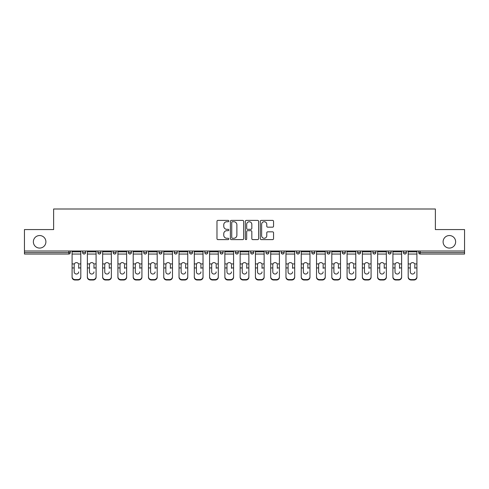 <?xml version="1.0" encoding="UTF-8"?>
<svg xmlns="http://www.w3.org/2000/svg" width="489" height="489" viewBox="0 0 489 489"><rect width="100%" height="100%" fill="white"/><g stroke="black" fill="none" stroke-linecap="round" stroke-linejoin="round"><path stroke-width="0.73" d="M45.899 241.804A6.265 6.265 0 0 1 39.627 248.076A6.265 6.265 0 0 1 33.362 241.804A6.265 6.265 0 0 1 39.627 235.539A6.265 6.265 0 0 1 45.899 241.804M455.638 241.804A6.265 6.265 0 0 1 449.373 248.076A6.265 6.265 0 0 1 443.101 241.804A6.265 6.265 0 0 1 449.373 235.539A6.265 6.265 0 0 1 455.638 241.804M228.834 221.065A0.672 0.672 0 0 0 228.161 220.392L217.947 220.392A0.96 0.96 0 0 0 216.982 221.352L216.982 238.656A0.96 0.96 0 0 0 217.947 239.616L228.161 239.616A0.672 0.672 0 0 0 228.834 238.944A0.672 0.672 0 0 0 228.161 238.271L226.835 238.271A3.075 3.075 0 0 1 223.76 235.197L223.76 233.754A3.075 3.075 0 0 1 226.835 230.68L228.161 230.68A0.672 0.672 0 0 0 228.834 230.007A0.672 0.672 0 0 0 228.161 229.335L226.835 229.335A3.075 3.075 0 0 1 223.76 226.26L223.76 224.818A3.075 3.075 0 0 1 226.835 221.737L228.161 221.737A0.672 0.672 0 0 0 228.834 221.065M272.593 227.171A0.96 0.96 0 0 0 273.553 226.211L273.553 221.352A0.96 0.96 0 0 0 272.593 220.392L261.248 220.392A0.96 0.96 0 0 0 260.289 221.352L260.289 238.656A0.96 0.96 0 0 0 261.248 239.616L272.593 239.616A0.96 0.96 0 0 0 273.553 238.656L273.553 232.795A0.96 0.96 0 0 0 272.593 231.835L267.74 231.835A0.96 0.96 0 0 0 266.78 232.795L266.78 235.704A2.573 2.573 0 0 1 264.207 238.271A2.573 2.573 0 0 1 261.633 235.704L261.633 224.31A2.573 2.573 0 0 1 264.207 221.737A2.573 2.573 0 0 1 266.78 224.31L266.78 226.211A0.96 0.96 0 0 0 267.74 227.171L272.593 227.171M24.45 251.01L24.45 229.567L53.631 229.567L53.631 208.999L435.369 208.999L435.369 229.567L464.55 229.567L464.55 251.01L24.45 251.01L24.45 252.581L68.815 252.581L68.815 251.01M243.656 221.352A0.96 0.96 0 0 0 242.697 220.392L231.352 220.392A0.96 0.96 0 0 0 230.392 221.352L230.392 238.656A0.96 0.96 0 0 0 231.352 239.616L242.697 239.616A0.96 0.96 0 0 0 243.656 238.656L243.656 221.352M246.303 220.392L257.648 220.392A0.96 0.96 0 0 1 258.608 221.352L258.608 238.656A0.96 0.96 0 0 1 257.648 239.616L252.789 239.616A0.96 0.96 0 0 1 251.829 238.656L251.829 231.639A0.96 0.96 0 0 0 250.869 230.68L247.648 230.68A0.96 0.96 0 0 0 246.688 231.639L246.688 238.944A0.672 0.672 0 0 1 246.016 239.616A0.672 0.672 0 0 1 245.344 238.944L245.344 221.352A0.96 0.96 0 0 1 246.303 220.392M68.815 254.048A1.467 1.467 0 0 0 70.282 252.581L68.815 252.581L68.815 254.048A1.467 1.467 0 0 0 70.282 252.581L70.282 251.01L70.282 252.581A1.467 1.467 0 0 1 68.815 254.048L24.45 254.048L24.45 252.581M464.55 251.01L464.55 254.048L420.185 254.048A1.467 1.467 0 0 1 418.718 252.581L418.718 251.01M82.623 251.01L82.623 252.581L82.623 251.01M84.09 254.048A1.467 1.467 0 0 1 82.623 252.581A1.467 1.467 0 0 0 84.09 254.048A1.467 1.467 0 0 0 85.557 252.581L85.557 251.01L85.557 252.581A1.467 1.467 0 0 1 84.09 254.048A1.467 1.467 0 0 1 82.623 252.581L85.557 252.581A1.467 1.467 0 0 1 84.09 254.048M97.898 251.01L97.898 252.581L97.898 251.01M100.838 251.01L100.838 252.581L100.838 251.01M113.173 251.01L113.173 252.581L113.173 251.01M116.113 251.01L116.113 252.581L116.113 251.01M131.388 251.01L131.388 252.581L128.454 252.581A1.467 1.467 0 0 0 129.921 254.048A1.467 1.467 0 0 1 128.454 252.581L128.454 251.01M143.729 251.01L143.729 252.581L143.729 251.01M146.669 251.01L146.669 252.581L146.669 251.01M159.004 251.01L159.004 252.581L159.004 251.01M161.945 251.01L161.945 252.581L161.945 251.01M174.286 251.01L174.286 252.581L174.286 251.01M177.22 251.01L177.22 252.581L177.22 251.01M189.561 251.01L189.561 252.581L189.561 251.01M192.501 251.01L192.501 252.581A1.467 1.467 0 0 1 191.028 254.048A1.467 1.467 0 0 1 189.561 252.581L192.501 252.581A1.467 1.467 0 0 1 191.028 254.048M204.836 251.01L204.836 252.581L204.836 251.01M207.776 251.01L207.776 252.581L207.776 251.01M220.117 252.581A1.467 1.467 0 0 0 221.584 254.048A1.467 1.467 0 0 0 223.051 252.581L223.051 251.01L223.051 252.581L220.117 252.581A1.467 1.467 0 0 0 221.584 254.048A1.467 1.467 0 0 1 220.117 252.581L220.117 251.01M235.392 251.01L235.392 252.581L235.392 251.01M238.332 251.01L238.332 252.581A1.467 1.467 0 0 1 236.859 254.048A1.467 1.467 0 0 1 235.392 252.581A1.467 1.467 0 0 0 236.859 254.048A1.467 1.467 0 0 0 238.332 252.581A1.467 1.467 0 0 1 236.859 254.048A1.467 1.467 0 0 1 235.392 252.581L238.332 252.581M252.141 254.048A1.467 1.467 0 0 0 253.608 252.581L253.608 251.01L253.608 252.581A1.467 1.467 0 0 1 252.141 254.048A1.467 1.467 0 0 1 250.668 252.581L250.668 251.01M265.949 251.01L265.949 252.581L265.949 251.01M268.883 251.01L268.883 252.581A1.467 1.467 0 0 1 267.416 254.048A1.467 1.467 0 0 1 265.949 252.581A1.467 1.467 0 0 0 267.416 254.048A1.467 1.467 0 0 1 265.949 252.581L268.883 252.581A1.467 1.467 0 0 1 267.416 254.048M284.164 251.01L284.164 252.581A1.467 1.467 0 0 1 282.691 254.048A1.467 1.467 0 0 1 281.224 252.581L281.224 251.01M299.439 251.01L299.439 252.581A1.467 1.467 0 0 1 297.972 254.048A1.467 1.467 0 0 1 296.499 252.581L296.499 251.01M314.714 251.01L314.714 252.581A1.467 1.467 0 0 1 313.247 254.048A1.467 1.467 0 0 1 311.78 252.581L311.78 251.01M329.996 251.01L329.996 252.581A1.467 1.467 0 0 1 328.522 254.048A1.467 1.467 0 0 1 327.055 252.581L327.055 251.01M345.271 251.01L345.271 252.581A1.467 1.467 0 0 1 343.804 254.048A1.467 1.467 0 0 1 342.331 252.581L342.331 251.01M360.546 251.01L360.546 252.581A1.467 1.467 0 0 1 359.079 254.048A1.467 1.467 0 0 1 357.612 252.581L357.612 251.01M372.887 251.01L372.887 252.581L372.887 251.01M375.827 251.01L375.827 252.581A1.467 1.467 0 0 1 374.354 254.048A1.467 1.467 0 0 1 372.887 252.581L375.827 252.581A1.467 1.467 0 0 1 374.354 254.048M391.102 251.01L391.102 252.581A1.467 1.467 0 0 1 389.635 254.048A1.467 1.467 0 0 1 388.162 252.581L388.162 251.01M403.443 251.01L403.443 252.581L403.443 251.01M406.377 251.01L406.377 252.581A1.467 1.467 0 0 1 404.91 254.048A1.467 1.467 0 0 1 403.443 252.581L406.377 252.581A1.467 1.467 0 0 1 404.91 254.048A1.467 1.467 0 0 0 406.377 252.581M99.365 254.048A1.467 1.467 0 0 1 97.898 252.581A1.467 1.467 0 0 0 99.365 254.048A1.467 1.467 0 0 0 100.838 252.581A1.467 1.467 0 0 1 99.365 254.048A1.467 1.467 0 0 1 97.898 252.581L100.838 252.581A1.467 1.467 0 0 1 99.365 254.048M114.646 254.048A1.467 1.467 0 0 1 113.173 252.581A1.467 1.467 0 0 0 114.646 254.048A1.467 1.467 0 0 0 116.113 252.581A1.467 1.467 0 0 1 114.646 254.048A1.467 1.467 0 0 1 113.173 252.581L116.113 252.581A1.467 1.467 0 0 1 114.646 254.048M131.388 252.581A1.467 1.467 0 0 1 129.921 254.048A1.467 1.467 0 0 0 131.388 252.581A1.467 1.467 0 0 1 129.921 254.048A1.467 1.467 0 0 1 128.454 252.581M145.196 254.048A1.467 1.467 0 0 1 143.729 252.581A1.467 1.467 0 0 0 145.196 254.048A1.467 1.467 0 0 0 146.669 252.581A1.467 1.467 0 0 1 145.196 254.048A1.467 1.467 0 0 1 143.729 252.581L146.669 252.581A1.467 1.467 0 0 1 145.196 254.048M160.478 254.048A1.467 1.467 0 0 1 159.004 252.581A1.467 1.467 0 0 0 160.478 254.048A1.467 1.467 0 0 0 161.945 252.581A1.467 1.467 0 0 1 160.478 254.048A1.467 1.467 0 0 1 159.004 252.581L161.945 252.581M175.753 254.048A1.467 1.467 0 0 1 174.286 252.581A1.467 1.467 0 0 0 175.753 254.048A1.467 1.467 0 0 0 177.22 252.581A1.467 1.467 0 0 1 175.753 254.048A1.467 1.467 0 0 1 174.286 252.581L177.22 252.581A1.467 1.467 0 0 1 175.753 254.048M206.309 254.048A1.467 1.467 0 0 1 204.836 252.581L207.776 252.581A1.467 1.467 0 0 1 206.309 254.048A1.467 1.467 0 0 0 207.776 252.581M420.185 251.01L420.185 254.048A1.467 1.467 0 0 1 418.718 252.581L464.55 252.581M232.409 221.737A0.672 0.672 0 0 0 231.737 222.409L231.737 237.599A0.672 0.672 0 0 0 232.409 238.271L233.803 238.271A3.075 3.075 0 0 0 236.884 235.197L236.884 224.818A3.075 3.075 0 0 0 233.803 221.737L232.409 221.737M251.829 224.359A2.573 2.573 0 0 0 249.256 221.786A2.573 2.573 0 0 0 246.688 224.359L246.688 228.369A0.96 0.96 0 0 0 247.648 229.335L250.869 229.335A0.96 0.96 0 0 0 251.829 228.369L251.829 224.359M78.705 264.793L78.705 267.929L80.807 267.929L80.807 251.01M72.091 268.345L72.091 277.22L72.091 263.932L74.377 263.932L74.2 264.793L74.377 263.932A2.249 2.158 0 0 1 78.521 263.932L80.807 263.932M78.705 268.345L78.705 267.929M76.449 274.029A2.249 2.133 180 0 0 78.705 271.896A2.249 2.133 180 0 1 76.449 274.029A2.249 2.133 180 0 1 74.2 271.896L74.2 264.793M80.807 276.811L80.807 277.22A2.94 2.781 180 0 1 77.873 280.001L77.873 279.586A2.94 2.781 0 0 0 80.807 276.811L80.807 267.929M72.091 276.811A2.94 2.781 0 0 0 75.031 279.586L75.031 280.001L77.873 280.001M75.031 280.001A2.94 2.781 180 0 1 72.091 277.22M75.031 279.586L77.873 279.586M72.091 263.932L72.091 251.01M93.98 264.793L93.98 267.929L96.088 267.929L96.088 251.01M87.372 268.345L87.372 277.22L87.372 263.932L89.658 263.932L89.475 264.793L89.658 263.932A2.249 2.158 0 0 1 93.802 263.932L96.088 263.932M93.98 268.345L93.98 267.929M91.73 274.029A2.249 2.133 180 0 0 93.98 271.896A2.249 2.133 180 0 1 91.73 274.029A2.249 2.133 180 0 1 89.475 271.896L89.475 264.793M109.255 264.793L109.255 267.929L111.364 267.929L111.364 251.01M102.647 268.345L102.647 277.22L102.647 263.932L104.933 263.932L104.756 264.793L104.933 263.932A2.249 2.158 0 0 1 109.078 263.932L111.364 263.932M109.255 268.345L109.255 267.929M107.005 274.029A2.249 2.133 180 0 0 109.255 271.896A2.249 2.133 180 0 1 107.005 274.029A2.249 2.133 180 0 1 104.756 271.896L104.756 264.793M124.536 264.793L124.536 267.929L126.639 267.929L126.639 251.01M117.922 268.345L117.922 277.22L117.922 263.932L120.208 263.932L120.031 264.793L120.208 263.932A2.249 2.158 0 0 1 124.353 263.932L126.639 263.932M124.536 268.345L124.536 267.929M122.281 274.029A2.249 2.133 180 0 0 124.536 271.896A2.249 2.133 180 0 1 122.281 274.029A2.249 2.133 180 0 1 120.031 271.896L120.031 264.793M139.811 264.793L139.811 267.929L141.92 267.929L141.92 251.01M133.204 268.345L133.204 277.22L133.204 263.932L135.49 263.932L135.306 264.793L135.49 263.932A2.249 2.158 0 0 1 139.634 263.932L141.92 263.932M139.811 268.345L139.811 267.929M137.562 274.029A2.249 2.133 180 0 0 139.811 271.896A2.249 2.133 180 0 1 137.562 274.029A2.249 2.133 180 0 1 135.306 271.896L135.306 264.793M155.086 264.793L155.086 267.929L157.195 267.929L157.195 251.01M148.479 268.345L148.479 277.22L148.479 263.932L150.765 263.932L150.588 264.793L150.765 263.932A2.249 2.158 0 0 1 154.909 263.932L157.195 263.932M155.086 268.345L155.086 267.929M152.837 274.029A2.249 2.133 180 0 0 155.086 271.896A2.249 2.133 180 0 1 152.837 274.029A2.249 2.133 180 0 1 150.588 271.896L150.588 264.793M96.088 276.811L96.088 277.22A2.94 2.781 180 0 1 93.148 280.001L93.148 279.586A2.94 2.781 0 0 0 96.088 276.811L96.088 267.929M87.372 276.811A2.94 2.781 0 0 0 90.306 279.586L90.306 280.001L93.148 280.001M90.306 280.001A2.94 2.781 180 0 1 87.372 277.22M90.306 279.586L93.148 279.586M87.372 263.932L87.372 251.01M111.364 276.811L111.364 277.22A2.94 2.781 180 0 1 108.424 280.001L108.424 279.586A2.94 2.781 0 0 0 111.364 276.811L111.364 267.929M102.647 276.811A2.94 2.781 0 0 0 105.587 279.586L105.587 280.001L108.424 280.001M105.587 280.001A2.94 2.781 180 0 1 102.647 277.22M105.587 279.586L108.424 279.586M102.647 263.932L102.647 251.01M126.639 276.811L126.639 277.22A2.94 2.781 180 0 1 123.705 280.001L123.705 279.586A2.94 2.781 0 0 0 126.639 276.811L126.639 267.929M117.922 276.811A2.94 2.781 0 0 0 120.862 279.586L120.862 280.001L123.705 280.001M120.862 280.001A2.94 2.781 180 0 1 117.922 277.22M120.862 279.586L123.705 279.586M117.922 263.932L117.922 251.01M141.92 276.811L141.92 277.22A2.94 2.781 180 0 1 138.98 280.001L138.98 279.586A2.94 2.781 0 0 0 141.92 276.811L141.92 267.929M133.204 276.811A2.94 2.781 0 0 0 136.138 279.586L136.138 280.001L138.98 280.001M136.138 280.001A2.94 2.781 180 0 1 133.204 277.22M136.138 279.586L138.98 279.586M133.204 263.932L133.204 251.01M157.195 276.811L157.195 277.22A2.94 2.781 180 0 1 154.255 280.001L154.255 279.586A2.94 2.781 0 0 0 157.195 276.811L157.195 267.929M148.479 276.811A2.94 2.781 0 0 0 151.419 279.586L151.419 280.001L154.255 280.001M151.419 280.001A2.94 2.781 180 0 1 148.479 277.22M151.419 279.586L154.255 279.586M148.479 263.932L148.479 251.01M170.368 264.793L170.368 267.929L172.47 267.929L172.47 251.01M163.754 268.345L163.754 277.22L163.754 263.932L166.04 263.932L165.863 264.793L166.04 263.932A2.249 2.158 0 0 1 170.184 263.932L172.47 263.932M170.368 268.345L170.368 267.929M168.112 274.029A2.249 2.133 180 0 0 170.368 271.896A2.249 2.133 180 0 1 168.112 274.029A2.249 2.133 180 0 1 165.863 271.896L165.863 264.793M172.47 276.811L172.47 277.22A2.94 2.781 180 0 1 169.536 280.001L169.536 279.586A2.94 2.781 0 0 0 172.47 276.811L172.47 267.929M163.754 276.811A2.94 2.781 0 0 0 166.694 279.586L166.694 280.001L169.536 280.001M166.694 280.001A2.94 2.781 180 0 1 163.754 277.22M166.694 279.586L169.536 279.586M163.754 263.932L163.754 251.01M185.643 264.793L185.643 267.929L187.752 267.929L187.752 251.01M179.035 268.345L179.035 277.22L179.035 263.932L181.321 263.932L181.138 264.793L181.321 263.932A2.249 2.158 0 0 1 185.465 263.932L187.752 263.932M185.643 268.345L185.643 267.929M183.393 274.029A2.249 2.133 180 0 0 185.643 271.896A2.249 2.133 180 0 1 183.393 274.029A2.249 2.133 180 0 1 181.138 271.896L181.138 264.793M187.752 276.811L187.752 277.22A2.94 2.781 180 0 1 184.811 280.001L184.811 279.586A2.94 2.781 0 0 0 187.752 276.811L187.752 267.929M179.035 276.811A2.94 2.781 0 0 0 181.969 279.586L181.969 280.001L184.811 280.001M181.969 280.001A2.94 2.781 180 0 1 179.035 277.22M181.969 279.586L184.811 279.586M179.035 263.932L179.035 251.01M200.918 264.793L200.918 267.929L203.027 267.929L203.027 251.01M194.31 268.345L194.31 277.22L194.31 263.932L196.596 263.932L196.419 264.793L196.596 263.932A2.249 2.158 0 0 1 200.741 263.932L203.027 263.932M200.918 268.345L200.918 267.929M198.668 274.029A2.249 2.133 180 0 0 200.918 271.896A2.249 2.133 180 0 1 198.668 274.029A2.249 2.133 180 0 1 196.419 271.896L196.419 264.793M203.027 276.811L203.027 277.22A2.94 2.781 180 0 1 200.087 280.001L200.087 279.586A2.94 2.781 0 0 0 203.027 276.811L203.027 267.929M194.31 276.811A2.94 2.781 0 0 0 197.25 279.586L197.25 280.001L200.087 280.001M197.25 280.001A2.94 2.781 180 0 1 194.31 277.22M197.25 279.586L200.087 279.586M194.31 263.932L194.31 251.01M216.199 264.793L216.199 267.929L218.302 267.929L218.302 251.01M209.585 268.345L209.585 277.22L209.585 263.932L211.871 263.932L211.694 264.793L211.871 263.932A2.249 2.158 0 0 1 216.016 263.932L218.302 263.932M216.199 268.345L216.199 267.929M213.944 274.029A2.249 2.133 180 0 0 216.199 271.896A2.249 2.133 180 0 1 213.944 274.029A2.249 2.133 180 0 1 211.694 271.896L211.694 264.793M218.302 276.811L218.302 277.22A2.94 2.781 180 0 1 215.368 280.001L215.368 279.586A2.94 2.781 0 0 0 218.302 276.811L218.302 267.929M209.585 276.811A2.94 2.781 0 0 0 212.526 279.586L212.526 280.001L215.368 280.001M212.526 280.001A2.94 2.781 180 0 1 209.585 277.22M212.526 279.586L215.368 279.586M209.585 263.932L209.585 251.01M231.474 264.793L231.474 267.929L233.583 267.929L233.583 251.01M224.867 268.345L224.867 277.22L224.867 263.932L227.153 263.932L226.969 264.793L227.153 263.932A2.249 2.158 0 0 1 231.297 263.932L233.583 263.932M231.474 268.345L231.474 267.929M229.225 274.029A2.249 2.133 180 0 0 231.474 271.896A2.249 2.133 180 0 1 229.225 274.029A2.249 2.133 180 0 1 226.969 271.896L226.969 264.793M233.583 276.811L233.583 277.22A2.94 2.781 180 0 1 230.643 280.001L230.643 279.586A2.94 2.781 0 0 0 233.583 276.811L233.583 267.929M224.867 276.811A2.94 2.781 0 0 0 227.801 279.586L227.801 280.001L230.643 280.001M227.801 280.001A2.94 2.781 180 0 1 224.867 277.22M227.801 279.586L230.643 279.586M224.867 263.932L224.867 251.01M246.749 264.793L246.749 267.929L248.858 267.929L248.858 251.01M240.142 268.345L240.142 277.22L240.142 263.932L242.428 263.932L242.251 264.793L242.428 263.932A2.249 2.158 0 0 1 246.572 263.932L248.858 263.932M246.749 268.345L246.749 267.929M244.5 274.029A2.249 2.133 180 0 0 246.749 271.896A2.249 2.133 180 0 1 244.5 274.029A2.249 2.133 180 0 1 242.251 271.896L242.251 264.793M248.858 276.811L248.858 277.22A2.94 2.781 180 0 1 245.918 280.001L245.918 279.586A2.94 2.781 0 0 0 248.858 276.811L248.858 267.929M240.142 276.811A2.94 2.781 0 0 0 243.082 279.586L243.082 280.001L245.918 280.001M243.082 280.001A2.94 2.781 180 0 1 240.142 277.22M243.082 279.586L245.918 279.586M240.142 263.932L240.142 251.01M262.031 264.793L262.031 267.929L264.133 267.929L264.133 251.01M255.417 268.345L255.417 277.22L255.417 263.932L257.703 263.932L257.526 264.793L257.703 263.932A2.249 2.158 0 0 1 261.847 263.932L264.133 263.932M262.031 268.345L262.031 267.929M259.775 274.029A2.249 2.133 180 0 0 262.031 271.896A2.249 2.133 180 0 1 259.775 274.029A2.249 2.133 180 0 1 257.526 271.896L257.526 264.793M264.133 276.811L264.133 277.22A2.94 2.781 180 0 1 261.199 280.001L261.199 279.586A2.94 2.781 0 0 0 264.133 276.811L264.133 267.929M255.417 276.811A2.94 2.781 0 0 0 258.357 279.586L258.357 280.001L261.199 280.001M258.357 280.001A2.94 2.781 180 0 1 255.417 277.22M258.357 279.586L261.199 279.586M255.417 263.932L255.417 251.01M277.306 264.793L277.306 267.929L279.415 267.929L279.415 251.01M270.698 268.345L270.698 277.22L270.698 263.932L272.984 263.932L272.801 264.793L272.984 263.932A2.249 2.158 0 0 1 277.129 263.932L279.415 263.932M277.306 268.345L277.306 267.929M275.056 274.029A2.249 2.133 180 0 0 277.306 271.896A2.249 2.133 180 0 1 275.056 274.029A2.249 2.133 180 0 1 272.801 271.896L272.801 264.793M279.415 276.811L279.415 277.22A2.94 2.781 180 0 1 276.474 280.001L276.474 279.586A2.94 2.781 0 0 0 279.415 276.811L279.415 267.929M270.698 276.811A2.94 2.781 0 0 0 273.632 279.586L273.632 280.001L276.474 280.001M273.632 280.001A2.94 2.781 180 0 1 270.698 277.22M273.632 279.586L276.474 279.586M270.698 263.932L270.698 251.01M292.581 264.793L292.581 267.929L294.69 267.929L294.69 251.01M285.973 268.345L285.973 277.22L285.973 263.932L288.259 263.932L288.082 264.793L288.259 263.932A2.249 2.158 0 0 1 292.404 263.932L294.69 263.932M292.581 268.345L292.581 267.929M290.332 274.029A2.249 2.133 180 0 0 292.581 271.896A2.249 2.133 180 0 1 290.332 274.029A2.249 2.133 180 0 1 288.082 271.896L288.082 264.793M294.69 276.811L294.69 277.22A2.94 2.781 180 0 1 291.75 280.001L291.75 279.586A2.94 2.781 0 0 0 294.69 276.811L294.69 267.929M285.973 276.811A2.94 2.781 0 0 0 288.913 279.586L288.913 280.001L291.75 280.001M288.913 280.001A2.94 2.781 180 0 1 285.973 277.22M288.913 279.586L291.75 279.586M285.973 263.932L285.973 251.01M307.862 264.793L307.862 267.929L309.965 267.929L309.965 251.01M301.248 268.345L301.248 277.22L301.248 263.932L303.535 263.932L303.357 264.793L303.535 263.932A2.249 2.158 0 0 1 307.679 263.932L309.965 263.932M307.862 268.345L307.862 267.929M305.607 274.029A2.249 2.133 180 0 0 307.862 271.896A2.249 2.133 180 0 1 305.607 274.029A2.249 2.133 180 0 1 303.357 271.896L303.357 264.793M309.965 276.811L309.965 277.22A2.94 2.781 180 0 1 307.031 280.001L307.031 279.586A2.94 2.781 0 0 0 309.965 276.811L309.965 267.929M301.248 276.811A2.94 2.781 0 0 0 304.189 279.586L304.189 280.001L307.031 280.001M304.189 280.001A2.94 2.781 180 0 1 301.248 277.22M304.189 279.586L307.031 279.586M301.248 263.932L301.248 251.01M323.137 264.793L323.137 267.929L325.246 267.929L325.246 251.01M316.53 268.345L316.53 277.22L316.53 263.932L318.816 263.932L318.632 264.793L318.816 263.932A2.249 2.158 0 0 1 322.96 263.932L325.246 263.932M323.137 268.345L323.137 267.929M320.888 274.029A2.249 2.133 180 0 0 323.137 271.896A2.249 2.133 180 0 1 320.888 274.029A2.249 2.133 180 0 1 318.632 271.896L318.632 264.793M325.246 276.811L325.246 277.22A2.94 2.781 180 0 1 322.306 280.001L322.306 279.586A2.94 2.781 0 0 0 325.246 276.811L325.246 267.929M316.53 276.811A2.94 2.781 0 0 0 319.464 279.586L319.464 280.001L322.306 280.001M319.464 280.001A2.94 2.781 180 0 1 316.53 277.22M319.464 279.586L322.306 279.586M316.53 263.932L316.53 251.01M338.412 264.793L338.412 267.929L340.521 267.929L340.521 251.01M331.805 268.345L331.805 277.22L331.805 263.932L334.091 263.932L333.914 264.793L334.091 263.932A2.249 2.158 0 0 1 338.235 263.932L340.521 263.932M338.412 268.345L338.412 267.929M336.163 274.029A2.249 2.133 180 0 0 338.412 271.896A2.249 2.133 180 0 1 336.163 274.029A2.249 2.133 180 0 1 333.914 271.896L333.914 264.793M340.521 276.811L340.521 277.22A2.94 2.781 180 0 1 337.581 280.001L337.581 279.586A2.94 2.781 0 0 0 340.521 276.811L340.521 267.929M331.805 276.811A2.94 2.781 0 0 0 334.745 279.586L334.745 280.001L337.581 280.001M334.745 280.001A2.94 2.781 180 0 1 331.805 277.22M334.745 279.586L337.581 279.586M331.805 263.932L331.805 251.01M353.694 264.793L353.694 267.929L355.796 267.929L355.796 251.01M347.08 268.345L347.08 277.22L347.08 263.932L349.366 263.932L349.189 264.793L349.366 263.932A2.249 2.158 0 0 1 353.51 263.932L355.796 263.932M353.694 268.345L353.694 267.929M351.438 274.029A2.249 2.133 180 0 0 353.694 271.896A2.249 2.133 180 0 1 351.438 274.029A2.249 2.133 180 0 1 349.189 271.896L349.189 264.793M355.796 276.811L355.796 277.22A2.94 2.781 180 0 1 352.862 280.001L352.862 279.586A2.94 2.781 0 0 0 355.796 276.811L355.796 267.929M347.08 276.811A2.94 2.781 0 0 0 350.02 279.586L350.02 280.001L352.862 280.001M350.02 280.001A2.94 2.781 180 0 1 347.08 277.22M350.02 279.586L352.862 279.586M347.08 263.932L347.08 251.01M368.969 264.793L368.969 267.929L371.078 267.929L371.078 251.01M362.361 268.345L362.361 277.22L362.361 263.932L364.647 263.932L364.464 264.793L364.647 263.932A2.249 2.158 0 0 1 368.792 263.932L371.078 263.932M368.969 268.345L368.969 267.929M366.719 274.029A2.249 2.133 180 0 0 368.969 271.896A2.249 2.133 180 0 1 366.719 274.029A2.249 2.133 180 0 1 364.464 271.896L364.464 264.793M371.078 276.811L371.078 277.22A2.94 2.781 180 0 1 368.138 280.001L368.138 279.586A2.94 2.781 0 0 0 371.078 276.811L371.078 267.929M362.361 276.811A2.94 2.781 0 0 0 365.295 279.586L365.295 280.001L368.138 280.001M365.295 280.001A2.94 2.781 180 0 1 362.361 277.22M365.295 279.586L368.138 279.586M362.361 263.932L362.361 251.01M384.244 264.793L384.244 267.929L386.353 267.929L386.353 251.01M377.636 268.345L377.636 277.22L377.636 263.932L379.922 263.932L379.745 264.793L379.922 263.932A2.249 2.158 0 0 1 384.067 263.932L386.353 263.932M384.244 268.345L384.244 267.929M381.995 274.029A2.249 2.133 180 0 0 384.244 271.896A2.249 2.133 180 0 1 381.995 274.029A2.249 2.133 180 0 1 379.745 271.896L379.745 264.793M386.353 276.811L386.353 277.22A2.94 2.781 180 0 1 383.413 280.001L383.413 279.586A2.94 2.781 0 0 0 386.353 276.811L386.353 267.929M377.636 276.811A2.94 2.781 0 0 0 380.576 279.586L380.576 280.001L383.413 280.001M380.576 280.001A2.94 2.781 180 0 1 377.636 277.22M380.576 279.586L383.413 279.586M377.636 263.932L377.636 251.01M399.525 264.793L399.525 267.929L401.628 267.929L401.628 251.01M392.911 268.345L392.911 277.22L392.911 263.932L395.198 263.932L395.02 264.793L395.198 263.932A2.249 2.158 0 0 1 399.342 263.932L401.628 263.932M399.525 268.345L399.525 267.929M397.27 274.029A2.249 2.133 180 0 0 399.525 271.896A2.249 2.133 180 0 1 397.27 274.029A2.249 2.133 180 0 1 395.02 271.896L395.02 264.793M401.628 276.811L401.628 277.22A2.94 2.781 180 0 1 398.694 280.001L398.694 279.586A2.94 2.781 0 0 0 401.628 276.811L401.628 267.929M392.911 276.811A2.94 2.781 0 0 0 395.852 279.586L395.852 280.001L398.694 280.001M395.852 280.001A2.94 2.781 180 0 1 392.911 277.22M395.852 279.586L398.694 279.586M392.911 263.932L392.911 251.01M414.8 264.793L414.8 267.929L416.909 267.929L416.909 251.01M408.193 268.345L408.193 277.22L408.193 263.932L410.479 263.932L410.295 264.793L410.479 263.932A2.249 2.158 0 0 1 414.623 263.932L416.909 263.932M414.8 268.345L414.8 267.929M412.551 274.029A2.249 2.133 180 0 0 414.8 271.896A2.249 2.133 180 0 1 412.551 274.029A2.249 2.133 180 0 1 410.295 271.896L410.295 264.793M416.909 276.811L416.909 277.22A2.94 2.781 180 0 1 413.969 280.001L413.969 279.586A2.94 2.781 0 0 0 416.909 276.811L416.909 267.929M408.193 276.811A2.94 2.781 0 0 0 411.127 279.586L411.127 280.001L413.969 280.001M411.127 280.001A2.94 2.781 180 0 1 408.193 277.22M411.127 279.586L413.969 279.586M408.193 263.932L408.193 251.01M221.584 254.048A1.467 1.467 0 0 0 223.051 252.581M253.608 252.581L250.668 252.581M282.691 254.048A1.467 1.467 0 0 0 284.164 252.581L281.224 252.581M297.972 254.048A1.467 1.467 0 0 0 299.439 252.581L296.499 252.581M313.247 254.048A1.467 1.467 0 0 0 314.714 252.581L311.78 252.581M328.522 254.048A1.467 1.467 0 0 0 329.996 252.581L327.055 252.581M343.804 254.048A1.467 1.467 0 0 0 345.271 252.581L342.331 252.581M359.079 254.048A1.467 1.467 0 0 0 360.546 252.581L357.612 252.581M389.635 254.048A1.467 1.467 0 0 0 391.102 252.581L388.162 252.581M420.185 254.048A1.467 1.467 0 0 1 418.718 252.581M72.091 267.929L74.2 267.929M72.091 254.048L80.807 254.048M72.091 251.823L80.807 251.823M87.372 267.929L89.475 267.929M87.372 254.048L96.088 254.048M87.372 251.823L96.088 251.823M102.647 267.929L104.756 267.929M102.647 254.048L111.364 254.048M102.647 251.823L111.364 251.823M117.922 267.929L120.031 267.929M117.922 254.048L126.639 254.048M117.922 251.823L126.639 251.823M133.204 267.929L135.306 267.929M133.204 254.048L141.92 254.048M133.204 251.823L141.92 251.823M148.479 267.929L150.588 267.929M148.479 254.048L157.195 254.048M148.479 251.823L157.195 251.823M163.754 267.929L165.863 267.929M163.754 254.048L172.47 254.048M163.754 251.823L172.47 251.823M179.035 267.929L181.138 267.929M179.035 254.048L187.752 254.048M179.035 251.823L187.752 251.823M194.31 267.929L196.419 267.929M194.31 254.048L203.027 254.048M194.31 251.823L203.027 251.823M209.585 267.929L211.694 267.929M209.585 254.048L218.302 254.048M209.585 251.823L218.302 251.823M224.867 267.929L226.969 267.929M224.867 254.048L233.583 254.048M224.867 251.823L233.583 251.823M240.142 267.929L242.251 267.929M240.142 254.048L248.858 254.048M240.142 251.823L248.858 251.823M255.417 267.929L257.526 267.929M255.417 254.048L264.133 254.048M255.417 251.823L264.133 251.823M270.698 267.929L272.801 267.929M270.698 254.048L279.415 254.048M270.698 251.823L279.415 251.823M285.973 267.929L288.082 267.929M285.973 254.048L294.69 254.048M285.973 251.823L294.69 251.823M301.248 267.929L303.357 267.929M301.248 254.048L309.965 254.048M301.248 251.823L309.965 251.823M316.53 267.929L318.632 267.929M316.53 254.048L325.246 254.048M316.53 251.823L325.246 251.823M331.805 267.929L333.914 267.929M331.805 254.048L340.521 254.048M331.805 251.823L340.521 251.823M347.08 267.929L349.189 267.929M347.08 254.048L355.796 254.048M347.08 251.823L355.796 251.823M362.361 267.929L364.464 267.929M362.361 254.048L371.078 254.048M362.361 251.823L371.078 251.823M377.636 267.929L379.745 267.929M377.636 254.048L386.353 254.048M377.636 251.823L386.353 251.823M392.911 267.929L395.02 267.929M392.911 254.048L401.628 254.048M392.911 251.823L401.628 251.823M408.193 267.929L410.295 267.929M408.193 254.048L416.909 254.048M408.193 251.823L416.909 251.823"/></g></svg>
